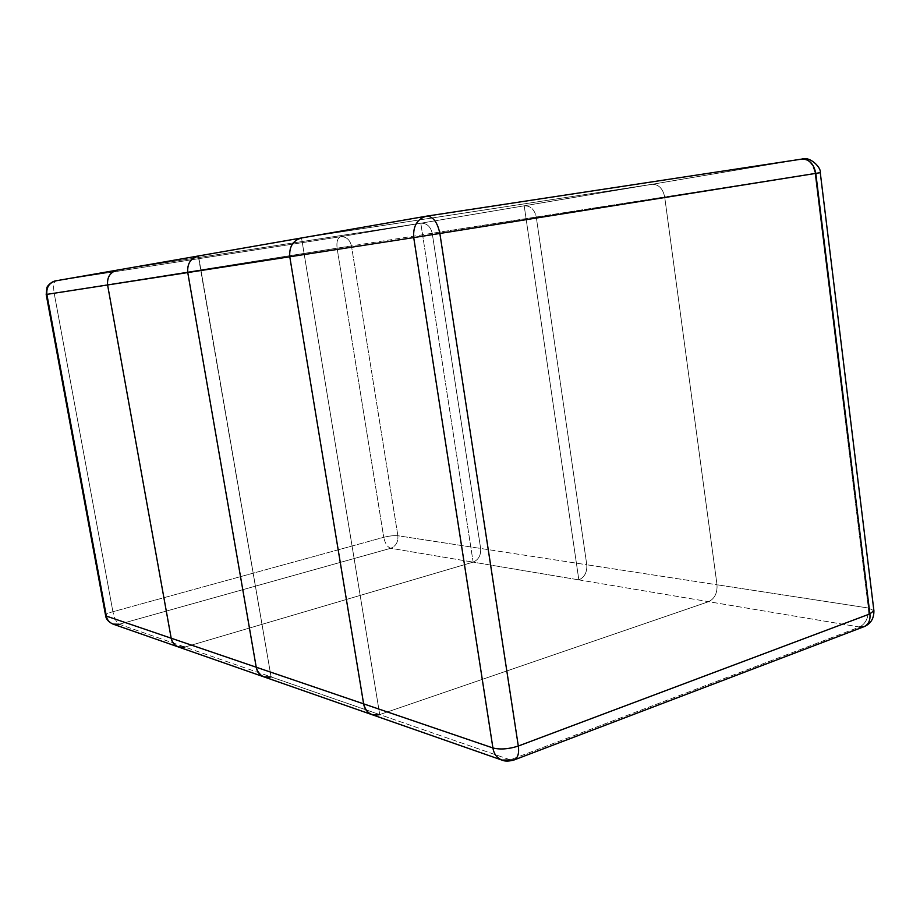 <?xml version="1.0" encoding="UTF-8"?>
<svg xmlns="http://www.w3.org/2000/svg" width="920" height="920" viewBox="0 0 920 920"><rect width="100%" height="100%" fill="white"/><g stroke="black" fill="none" stroke-linecap="round" stroke-linejoin="round"><path stroke-width="0.69" stroke-dasharray="4.6 3.45" d="M578.841 579.876L473.133 562.131L420.796 223.215L524.204 205.804L578.841 579.876L524.204 205.804C530.483 205.7 534.509 209.438 536.268 217.016L586.776 564.753C587.213 572.217 584.568 577.254 578.841 579.876L708.619 601.68C714.656 598.69 717.45 593.055 717.013 584.764L664.688 196.96L536.268 217.016C534.509 209.438 530.483 205.7 524.204 205.804L651.958 184.31C658.605 184.242 662.848 188.462 664.688 196.96C662.848 188.462 658.605 184.242 651.958 184.31L301.541 237.969L198.501 255.955L271.078 676.924L198.501 255.955L301.541 237.969L379.718 714.587L301.541 237.969L651.958 184.31L420.796 223.215L117.449 270.089L198.501 255.955L117.449 270.089L420.796 223.215L473.133 562.131L578.841 579.876C584.568 577.254 587.213 572.217 586.776 564.753L536.268 217.016L664.688 196.96L717.013 584.764L586.776 564.753L717.013 584.764C717.45 593.055 714.656 598.69 708.619 601.68L379.718 714.587L708.619 601.68L578.841 579.876C584.568 577.254 587.213 572.217 586.776 564.753L536.268 217.016C534.509 209.438 530.483 205.7 524.204 205.804L578.841 579.876L524.204 205.804L420.796 223.215C426.73 223.065 430.525 226.423 432.216 233.277L480.642 548.458C481.068 555.22 478.561 559.785 473.133 562.131L184.931 647.059L379.718 714.587L184.931 647.059L473.133 562.131L420.796 223.215L473.133 562.131L578.841 579.876L473.133 562.131C478.561 559.785 481.068 555.22 480.642 548.458L432.216 233.277L536.268 217.016L586.776 564.753L480.642 548.458L586.776 564.753C587.213 572.217 584.568 577.254 578.841 579.876M198.26 255.99L271.078 676.924L198.501 255.955L426.604 216.154L801.676 159.114L651.958 184.31L301.541 237.969L651.958 184.31C658.605 184.242 662.848 188.462 664.688 196.96L814.994 173.477L868.376 608.016L717.013 584.764L664.688 196.96L717.013 584.764C717.45 593.055 714.656 598.69 708.619 601.68L859.591 627.026L510.266 759.851L379.718 714.587L708.619 601.68L379.718 714.587L510.266 759.851L859.591 627.026L708.619 601.68C714.656 598.69 717.45 593.055 717.013 584.764L868.376 608.016L814.994 173.477L664.688 196.96C662.848 188.462 658.605 184.242 651.958 184.31L801.676 159.114C808.645 159.125 813.084 163.909 814.994 173.477C813.084 163.909 808.645 159.125 801.676 159.114L801.814 159.091M178.308 646.932L184.931 647.059L119.197 624.266L390.758 548.285L473.133 562.131L184.931 647.059L473.133 562.131C478.561 559.785 481.068 555.22 480.642 548.458L397.877 535.739L351.452 245.893L432.216 233.277C430.525 226.423 426.73 223.065 420.796 223.215L524.204 205.804C530.483 205.7 534.509 209.438 536.268 217.016L432.216 233.277L480.642 548.458L432.216 233.277C430.525 226.423 426.73 223.065 420.796 223.215L340.618 236.704L55.993 280.807L117.449 270.089L420.796 223.215L117.449 270.089L55.993 280.807L340.618 236.704L420.796 223.215C426.73 223.065 430.525 226.423 432.216 233.277L351.452 245.893C349.841 239.614 346.23 236.543 340.618 236.704C346.23 236.543 349.841 239.614 351.452 245.893L337.088 248.158L383.743 537.303L112.907 611.708L54.176 293.181L337.088 248.158C336.398 241.753 337.571 237.935 340.618 236.704C337.571 237.935 336.398 241.753 337.088 248.158L54.176 293.181C53.13 286.12 53.739 281.991 55.993 280.807C53.739 281.991 53.13 286.12 54.176 293.181L46.195 294.469L54.176 293.181L112.907 611.708C108.272 613.019 105.834 614.261 105.581 615.457C105.834 614.261 108.272 613.019 112.907 611.708L383.743 537.303L337.088 248.158L351.452 245.893L397.877 535.739C394.047 535.394 389.344 535.911 383.743 537.303C389.344 535.911 394.047 535.394 397.877 535.739L480.642 548.458C481.068 555.22 478.561 559.785 473.133 562.131L390.758 548.285C395.922 546.158 398.291 541.972 397.877 535.739C398.291 541.972 395.922 546.158 390.758 548.285C387.4 547.089 385.066 543.421 383.743 537.303C385.066 543.421 387.4 547.089 390.758 548.285L119.197 624.266C116.495 622.656 114.402 618.47 112.907 611.708C114.402 618.47 116.495 622.656 119.197 624.266L184.931 647.059M820.272 172.661L814.994 173.477L820.272 172.661M873.896 610.661L868.376 608.016C868.813 617.285 865.881 623.622 859.591 627.026C865.881 623.622 868.813 617.285 868.376 608.016L873.896 610.661M859.591 627.026L864.144 626.635M501.883 760.081L514.199 759.92M371.956 714.644L379.718 714.587L301.541 237.969L379.718 714.587L271.078 676.924L379.718 714.587M301.277 238.015L198.501 255.955M263.913 676.867L271.078 676.924M113.022 624.105L119.197 624.266"/><path stroke-width="1.38" d="M198.501 255.955C190.693 258.117 187.117 263.649 187.761 272.561L256.231 667.219C258.486 675.176 263.43 678.408 271.078 676.924L263.913 676.867C259.589 675.004 257.036 671.784 256.231 667.219L187.761 272.561C187.082 263.798 190.589 258.279 198.26 255.99C190.589 258.279 187.082 263.798 187.761 272.561L107.594 284.97L187.761 272.561C187.117 263.649 190.693 258.117 198.501 255.955L117.231 270.123C110.17 272.205 106.962 277.15 107.594 284.97L171.177 638.204L256.231 667.219L171.177 638.204C171.925 642.309 174.305 645.219 178.308 646.932C174.305 645.219 171.925 642.309 171.177 638.204L107.594 284.97C106.996 277.023 110.273 272.067 117.449 270.089L55.786 280.841C49.243 282.762 46.264 287.27 46.862 294.365L106.363 616.089L171.177 638.204L107.594 284.97L46.862 294.365L107.594 284.97L171.177 638.204C173.27 645.357 177.859 648.312 184.931 647.059C177.859 648.312 173.27 645.357 171.177 638.204L106.363 616.089L46.862 294.365C46.264 287.27 49.243 282.762 55.786 280.841L55.786 280.841C51.727 281.313 46.805 286.235 46.886 287.891L46.195 294.469L46.862 294.365L46.195 294.469L105.581 615.457L106.363 616.089L105.581 615.457C105.961 619.091 108.445 621.977 113.022 624.105C109.284 622.506 107.065 619.838 106.363 616.089C107.065 619.838 109.284 622.506 113.022 624.105L178.308 646.932L184.931 647.059M859.591 627.026L864.144 626.635C868.618 624.346 870.538 620.103 869.894 613.904C870.538 620.103 868.618 624.346 864.144 626.635C870.791 623.794 874.034 618.47 873.896 610.661L869.894 613.904L873.896 610.661L820.272 172.661L815.798 173.386L869.894 613.904L518.305 746.039C508.725 749.133 500.25 749.765 492.913 747.96C500.25 749.765 508.725 749.133 518.305 746.039L439.863 233.461L413.724 237.59L820.272 172.661C821.56 168.038 810.186 155.871 801.814 159.091C809.163 159.022 813.82 163.794 815.798 173.386C813.82 163.794 809.163 159.022 801.814 159.091L426.719 216.131C433.067 216.407 437.448 222.18 439.863 233.461L518.305 746.039L869.894 613.904L815.798 173.386L439.863 233.461C437.448 222.18 433.067 216.407 426.719 216.131L426.316 216.2C417.151 219.04 412.953 226.159 413.724 237.59L492.913 747.96L363.63 703.857C366.068 712.816 371.427 716.404 379.718 714.587C371.427 716.404 366.068 712.816 363.63 703.857L289.777 256.772L363.63 703.857L492.913 747.96L413.724 237.59L289.777 256.772C289.087 246.64 293.008 240.373 301.541 237.969L301.277 238.015C292.893 240.557 289.052 246.813 289.777 256.772L413.724 237.59C412.953 226.159 417.151 219.04 426.316 216.2L426.489 216.177M426.029 216.257L301.541 237.969C293.008 240.373 289.087 246.64 289.777 256.772L363.63 703.857C364.492 709.009 367.264 712.609 371.956 714.644C367.264 712.609 364.492 709.009 363.63 703.857L289.777 256.772L187.761 272.561L256.231 667.219L187.761 272.561L289.777 256.772C289.052 246.813 292.893 240.557 301.277 238.015L426.719 216.131M801.814 159.091L426.845 216.119M864.144 626.635L514.199 759.92C517.937 757.815 519.305 753.181 518.305 746.039C519.305 753.181 517.937 757.815 514.199 759.92L501.883 760.081C496.823 757.85 493.833 753.813 492.913 747.96C493.833 753.813 496.823 757.85 501.883 760.081L371.956 714.644L379.718 714.587M271.078 676.924C263.43 678.408 258.486 675.176 256.231 667.219L363.63 703.857L256.231 667.219C257.036 671.784 259.589 675.004 263.913 676.867L178.308 646.932M117.449 270.089C110.273 272.067 106.996 277.023 107.594 284.97C106.962 277.15 110.17 272.205 117.231 270.123M119.197 624.266L113.022 624.105M514.199 759.92C508.978 761.404 504.873 761.449 501.883 760.081M301.277 238.015L198.26 255.99M263.913 676.867L371.956 714.644"/></g></svg>
